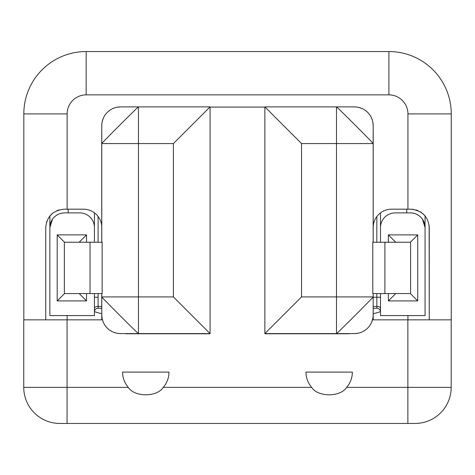 <?xml version="1.0" encoding="UTF-8"?>
<svg xmlns="http://www.w3.org/2000/svg" width="475" height="475" viewBox="0 0 475 475"><rect width="100%" height="100%" fill="white"/><g stroke="black" fill="none" stroke-linecap="round" stroke-linejoin="round"><path stroke-width="0.71" d="M415.085 423.451L59.838 423.451A36.088 36.088 0 0 1 23.75 387.363L23.75 319.841L67.064 319.841L67.064 387.363L128.298 387.363A23.198 23.198 0 0 1 122.574 372.103L168.969 372.103A23.198 23.198 0 0 1 163.246 387.363L311.683 387.363A23.198 23.198 0 0 1 305.959 372.103L352.349 372.103A23.198 23.198 0 0 1 346.625 387.363L407.865 387.363L407.865 319.841L372.483 319.841L451.25 319.841L407.865 319.841L407.865 423.451L59.838 423.451A36.088 36.088 0 0 1 23.75 387.363L23.75 319.841L67.064 319.841L67.064 387.363L23.75 387.363L67.064 387.363L67.064 423.451L67.064 387.363L128.298 387.363C134.514 397.284 157.029 397.278 163.246 387.363L311.683 387.363C317.9 397.284 340.409 397.278 346.625 387.363L451.179 387.363L407.865 387.363L407.865 423.451L415.085 423.451A36.088 36.088 0 0 0 451.179 387.363A36.088 36.088 0 0 1 415.085 423.451M102.457 319.841L67.064 319.841L102.457 319.841M451.179 319.841L451.179 387.363L451.179 319.841M168.969 372.103L122.574 372.103A23.198 23.198 0 0 0 128.298 387.363C134.514 397.284 157.029 397.278 163.246 387.363A23.198 23.198 0 0 0 168.969 372.103M305.959 372.103L352.349 372.103A23.198 23.198 0 0 1 346.625 387.363C340.409 397.278 317.9 397.284 311.683 387.363A23.198 23.198 0 0 1 305.959 372.103M98.093 297.243L94.424 297.243L98.093 297.243L98.093 293.58L98.093 306.417L98.093 297.243M373.202 297.243L376.835 297.243L376.835 293.58L376.835 306.417L373.202 306.417L376.835 306.417A3.669 1.835 180 0 1 380.499 308.251A3.669 1.835 0 0 0 376.835 306.417L376.835 308.251L373.202 308.251L376.835 308.251A3.669 3.669 0 0 1 380.499 311.915A3.669 3.669 0 0 0 376.835 308.251L376.835 297.243L380.499 297.243L373.202 297.243M376.835 242.232L376.835 216.57L376.835 242.232M98.093 216.475L98.093 242.232L98.093 216.475M101.733 306.417L98.093 306.417L101.733 306.417M380.493 311.636A66.019 66.019 0 0 1 373.202 313.678A66.019 66.019 0 0 0 380.493 311.636M101.775 313.69A66.019 66.019 0 0 1 94.436 311.636A66.019 66.019 0 0 0 101.775 313.69M423.843 221.694L422.453 219.207L425.066 227.561L425.066 215.87L425.066 315.584L425.066 227.561L424.745 224.533M51.086 221.694L52.476 219.207L49.863 227.561L49.863 315.584L49.863 215.959L49.863 227.561L50.178 224.533M68.204 209.184L68.204 212.889L68.204 209.184M94.424 227.561L94.424 212.889A37.887 37.887 0 0 1 94.424 212.824A37.887 37.887 0 0 0 94.424 212.889L94.424 227.561A14.672 14.672 0 0 0 79.752 212.889L64.535 212.889L79.752 212.889A14.672 14.672 0 0 1 94.424 227.561L94.424 242.232L94.424 227.561M380.499 212.883A37.887 37.887 0 0 1 380.499 212.889L380.499 227.561L380.499 212.889A37.887 37.887 0 0 0 380.499 212.883L380.499 212.889M406.725 212.889L406.725 209.184L406.725 212.889M420.713 217.14L419.14 215.787L420.713 217.14M418.766 215.513L416.925 214.427L418.766 215.513M414.604 213.507L412.496 213.043L414.604 213.507M62.433 213.043L60.319 213.507L62.433 213.043M58.003 214.427L56.157 215.513L58.003 214.427M55.771 215.792L54.209 217.14L55.771 215.792M395.17 212.889L410.394 212.889L395.17 212.889A14.672 14.672 0 0 0 380.499 227.561L380.499 242.232L380.499 227.561A14.672 14.672 0 0 1 395.17 212.889M425.066 227.561A14.672 14.672 0 0 0 410.394 212.889A14.672 14.672 0 0 1 425.066 227.561M64.535 212.889A14.672 14.672 0 0 0 49.863 227.561A14.672 14.672 0 0 1 64.535 212.889M49.863 315.584L94.424 315.584L94.424 293.58L94.424 315.584L49.863 315.584M86.539 300.913L57.196 300.913L57.196 234.893L86.539 234.893L86.539 242.232L86.539 234.893L79.206 242.232L86.539 234.893L57.196 234.893L57.196 300.913L64.535 293.58L57.196 300.913L86.539 300.913L79.206 293.58L86.539 300.913L86.539 293.58L86.539 300.913M64.535 242.232L57.196 234.893L64.535 242.232M410.394 293.58L417.727 300.913L417.727 234.893L410.394 242.232L417.727 234.893L388.384 234.893L395.723 242.232L388.384 234.893L388.384 242.232L388.384 234.893L417.727 234.893L417.727 300.913L410.394 293.58M388.384 300.913L395.723 293.58L388.384 300.913L417.727 300.913L388.384 300.913L388.384 293.58L388.384 300.913M380.499 315.584L380.499 293.58L380.499 315.584L425.066 315.584L380.499 315.584M94.424 308.251A3.669 1.835 180 0 1 98.093 306.417A3.669 1.835 0 0 0 94.424 308.251M98.093 308.251L101.739 308.251L98.093 308.251A3.669 3.669 0 0 0 94.424 311.915A3.669 3.669 0 0 1 98.093 308.251L98.093 306.417L98.093 308.251M64.351 293.58L102.143 293.58L90.024 293.58L90.024 242.232L64.351 242.232L102.143 242.232L90.024 242.232L90.024 293.58L64.351 293.58L64.351 242.232L64.351 293.58M102.143 242.232L102.143 293.58L102.143 242.232M410.578 293.58L372.798 293.58L384.904 293.58L384.904 242.232L410.578 242.232L410.578 293.58L410.578 242.232L372.798 242.232L384.904 242.232L384.904 293.58L410.578 293.58M372.798 242.232L372.798 293.58L372.798 242.232M388.9 51.549L86.171 51.549A62.35 62.35 0 0 0 23.821 113.899L67.135 113.899L67.135 209.184L83.457 209.184A18.341 18.341 0 0 1 101.733 225.975A18.341 18.341 0 0 0 83.457 209.184L64.095 209.184C52.856 210.484 46.746 216.6 45.754 227.525L45.754 319.841L45.754 227.525C46.746 216.6 52.856 210.484 64.095 209.184L67.135 209.184L67.135 113.899L23.821 113.899A62.35 62.35 0 0 1 86.171 51.549L388.9 51.549L388.9 94.863L86.171 94.863A19.036 19.036 0 0 0 67.135 113.899A19.036 19.036 0 0 1 86.171 94.863L86.171 51.549L86.171 94.863L388.9 94.863L388.9 51.549A62.35 62.35 0 0 1 451.25 113.899L451.25 319.841L451.25 113.899L432.909 113.899L451.25 113.899A62.35 62.35 0 0 0 388.9 51.549M407.936 113.905A19.036 19.036 0 0 0 388.9 94.863A19.036 19.036 0 0 1 407.936 113.905L451.25 113.899L407.936 113.899L432.909 113.899L407.936 113.899L407.936 209.184L407.936 113.905M373.196 133.113L373.202 227.525A18.341 18.341 0 0 1 391.543 209.184L410.905 209.184L391.543 209.184A18.341 18.341 0 0 0 373.202 227.525L373.196 133.113A26.042 26.042 0 0 0 373.166 131.89A26.042 26.042 0 0 1 373.196 133.113L373.196 242.232L373.196 133.113M23.821 319.841L23.821 113.899L23.821 319.841M429.121 225.423L429.246 319.841L429.246 227.525C428.254 216.594 422.138 210.484 410.905 209.184L413.28 209.338M407.936 315.584L407.936 319.841L407.936 315.584M67.135 319.841L67.135 315.584L67.135 319.841M413.369 209.35L410.905 209.184C422.138 210.484 428.254 216.594 429.246 227.525L429.115 225.334M424.787 215.543L422.768 213.542L424.787 215.543M421.432 212.503L420.517 211.903M418.202 210.698L415.803 209.849M59.227 209.843L56.834 210.686L59.227 209.843M52.238 213.536L50.208 215.549L52.238 213.536M46.894 221.166L46.479 222.419L46.894 221.166M373.202 319.841L373.196 307.735A26.042 26.042 0 0 1 373.166 308.964A26.042 26.042 0 0 0 373.196 307.735L373.202 319.841M415.833 209.861L418.178 210.686M420.577 211.945L421.402 212.491M101.798 315.709L101.798 319.841L101.798 315.709M264.872 107.077L210.075 107.077L264.872 107.077M210.027 333.777L127.775 333.777L210.027 333.777M347.154 333.777L264.896 333.777L347.154 333.777A26.042 26.042 0 0 0 350.241 333.593A26.042 26.042 0 0 1 347.154 333.777M101.733 133.113L101.733 242.232L101.733 133.113A26.042 26.042 0 0 1 101.775 131.593A26.042 26.042 0 0 0 101.733 133.113M101.733 293.58L101.733 307.735A26.042 26.042 0 0 0 101.775 309.255A26.042 26.042 0 0 1 101.733 307.735L101.733 293.58M124.688 333.593A26.042 26.042 0 0 0 127.775 333.777A26.042 26.042 0 0 1 124.688 333.593M336.49 143.569L301.548 143.569L301.548 296.917L336.49 296.917L336.49 143.569L373.166 143.569L373.166 242.232L373.166 143.569L301.548 143.569L264.872 106.893L354.397 106.893L336.49 106.893L336.49 143.569L336.49 106.893C335.956 105.782 374.348 144.174 373.166 143.569L373.166 125.661L373.166 143.569C374.348 144.174 335.956 105.782 336.49 106.893L264.872 106.893L301.548 143.569L301.548 296.917L336.49 296.917L336.49 333.593L264.872 333.593L264.872 106.893L264.872 333.593L301.548 296.917L264.872 333.593L336.49 333.593L336.49 143.569M373.166 293.58L373.166 314.818L373.166 296.917L336.49 296.917L373.166 296.917C374.276 296.382 335.884 334.774 336.49 333.593L354.397 333.593L336.49 333.593C335.884 334.774 374.276 296.382 373.166 296.917L373.166 293.58M373.166 125.661A18.768 18.768 0 0 0 372.804 122.004L373.166 125.661A18.768 18.768 0 0 0 354.397 106.893A18.768 18.768 0 0 1 356.262 106.988L354.397 106.893M354.397 333.593L358.055 333.23A18.768 18.768 0 0 1 354.397 333.593A18.768 18.768 0 0 0 373.166 314.818A18.768 18.768 0 0 1 373.071 316.688L373.166 314.818M101.775 314.818L102.137 318.482A18.768 18.768 0 0 1 101.775 314.818L101.775 296.917L101.775 314.818A18.768 18.768 0 0 0 120.549 333.593L138.451 333.593L120.549 333.593A18.768 18.768 0 0 1 118.679 333.497L120.549 333.593M210.075 333.593L138.451 333.593L138.451 296.917L101.775 296.917L101.775 293.58L101.775 296.917L173.399 296.917L173.399 143.569L210.075 106.893L210.075 333.593L173.399 296.917L210.075 333.593L138.451 333.593C138.985 334.703 100.593 296.305 101.775 296.917C100.593 296.305 138.985 334.703 138.451 333.593L138.451 296.917L173.399 296.917L173.399 143.569L138.451 143.569L138.451 106.893L210.075 106.893L210.075 333.593M120.549 106.893L116.886 107.255A18.768 18.768 0 0 1 120.549 106.893L210.075 106.893L173.399 143.569L138.451 143.569L138.451 296.917L138.451 143.569L101.775 143.569L101.775 125.661L101.775 143.569L138.451 143.569L138.451 106.893L120.549 106.893A18.768 18.768 0 0 0 101.775 125.661A18.768 18.768 0 0 1 101.87 123.791L101.775 125.661M101.775 242.232L101.775 143.569C100.664 144.097 139.062 105.711 138.451 106.893C139.062 105.711 100.664 144.097 101.775 143.569L101.775 242.232M358.055 333.23A18.768 18.768 0 0 0 373.071 316.688M372.804 122.004A18.768 18.768 0 0 0 356.262 106.988M116.886 107.255A18.768 18.768 0 0 0 101.87 123.791M102.137 318.482A18.768 18.768 0 0 0 118.679 333.497M359.611 332.85L361.576 332.162M371.729 322.014L372.721 318.873M372.424 120.448L371.735 118.483M361.588 108.324L358.447 107.332M115.33 107.629L113.365 108.318M103.212 118.465L102.22 121.612M102.517 320.037L103.206 322.003M113.353 332.156L116.494 333.147"/></g></svg>
